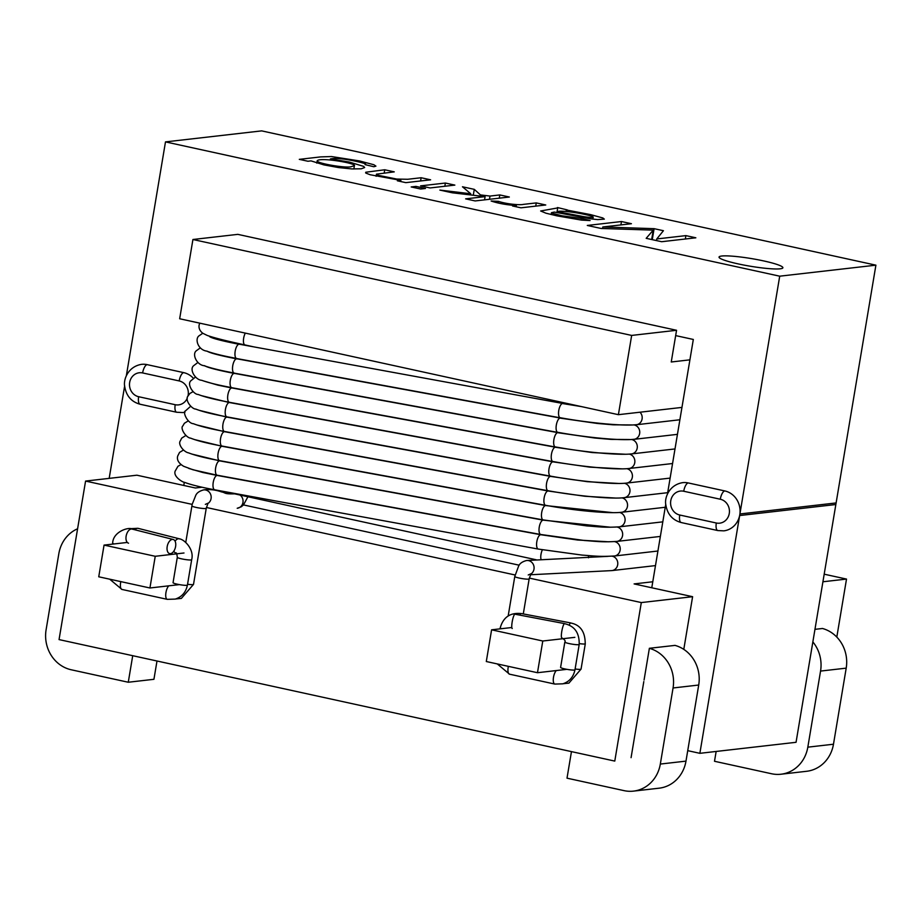 <?xml version="1.0" encoding="UTF-8"?>
<svg xmlns="http://www.w3.org/2000/svg" width="922" height="922" viewBox="0 0 922 922"><rect width="100%" height="100%" fill="white"/><g stroke="black" fill="none" stroke-linecap="round" stroke-linejoin="round"><path stroke-width="1.38" d="M183.789 485.456L184.319 482.264M124.666 385.834L109.176 478.368M687.731 750.658L699.867 753.32L796.055 742.302L835.851 504.518L739.64 515.536L835.828 504.518A20.238 18.555 83.5 0 0 836.093 502.939M699.867 753.32L739.651 515.536M665.765 504.138L651.773 587.775M814.956 629.323L822.516 628.493M836.807 637.079L846.511 579.074L822.92 581.77M652.776 581.77L634.106 583.914L692.606 596.695L641.309 602.573L614.778 761.088L59.054 639.591L85.573 481.077L136.882 475.199L195.383 487.992L201.999 487.231M243.489 504.922L519.19 565.198M676.552 330.283L631.662 335.424L192.929 239.501L237.818 234.361L676.552 330.283L671.251 361.989L689.91 359.845M683.79 649.376L692.606 596.695M192.929 239.501L179.663 318.758L618.397 414.681L681.957 407.409M631.662 335.424L618.397 414.681M824.187 574.187L846.511 579.074M641.309 602.573L529.309 578.094M515.075 574.982L206.401 507.492M192.168 504.38L85.573 481.077M675.019 645.388L649.376 648.293L644.075 679.998M649.376 648.327A33.999 31.175 83.5 0 1 673.06 687.973L660.325 764.061A33.999 31.175 83.5 0 1 633.483 791.122A33.999 31.175 83.5 0 1 624.044 790.638L567.007 778.168L571.456 751.614M674.927 645.365A33.999 31.175 83.5 0 1 698.715 685.034L685.98 761.123A33.999 31.175 83.5 0 1 659.138 788.183L633.483 791.122M643.81 681.577L631.074 757.665M155.242 556.289L104.059 545.098L98.746 576.792L149.929 587.982L155.242 556.289L183.997 552.993M149.929 587.982L179.387 584.617M104.059 545.098L127.294 542.436M681.623 522.578A8.091 3.077 -77.7 0 1 681.231 522.555C672.564 520.181 667.436 514.315 665.845 504.956C664.22 498.122 669.061 484.857 682.637 482.655A20.238 18.555 83.5 0 1 688.261 482.944L724.819 490.942A20.238 18.555 83.5 0 1 739.905 513.957A20.238 18.555 83.5 0 1 739.64 515.536A20.238 18.555 83.5 0 1 723.805 530.853L717.789 530.553A8.091 3.077 -77.7 0 1 716.313 523.005L679.745 515.018A12.136 11.133 83.5 0 1 670.767 500.727A12.136 11.133 83.5 0 1 683.732 491.242L720.289 499.228A12.136 11.133 83.5 0 1 729.267 513.519A12.136 11.133 83.5 0 1 716.313 523.005M185.022 412.122A20.238 18.555 83.5 0 1 182.706 412.56L176.678 412.249A8.091 3.077 -77.7 0 1 175.203 404.712L138.646 396.714A12.136 11.133 83.5 0 1 129.668 382.423A12.136 11.133 83.5 0 1 142.622 372.937L179.179 380.936A12.136 11.133 83.5 0 1 187.938 396.264M140.524 404.274A8.091 3.077 -77.7 0 1 140.121 404.251C131.466 401.877 126.337 396.011 124.735 386.664C123.11 379.829 127.962 366.553 141.539 364.351A20.238 18.555 83.5 0 1 147.151 364.639L183.72 372.638A20.238 18.555 83.5 0 1 193.263 378.147M721.719 256.028A32.374 3.861 9.5 0 0 719.033 257.077A32.374 3.861 9.5 0 0 750.335 266.228A32.374 3.861 9.5 0 0 782.893 267.76A32.374 3.861 9.5 0 0 757.826 259.727A32.374 3.861 9.5 0 0 721.719 256.028M421.135 177.739L430.62 179.813L405.841 182.648L397.347 180.793L400.863 180.389L370.195 174.754L365.884 173.106L365.78 172.23L384.728 169.775L394.259 171.861L376.579 174.154L378.458 175.364L396.691 179.041L407.651 179.283L421.135 177.739L420.605 180.954M415.983 186.405L425.468 188.48L420.674 189.022L411.2 186.947L415.983 186.405L415.73 187.938M536.27 202.909L545.755 204.984L520.976 207.819L512.528 205.975L516.343 205.537C506.985 204.972 498.583 203.474 491.126 201.019L498.41 201.33C506.731 204.188 520.331 205.26 523.35 204.384L536.27 202.909L535.74 206.125M685.899 235.617L695.845 237.795L661.662 241.714L646.184 238.325L653.237 230.131L601.121 228.472L587.291 225.452L621.474 221.534L631.42 223.712L602.804 226.985L654.101 228.668L663.425 230.707L656.764 238.959L685.899 235.617L685.334 238.994M875.9 265.167L836.116 502.939L739.917 513.957L779.712 276.185L875.9 265.167L261.675 130.878L165.487 141.896L126.326 375.853M779.712 276.185L165.487 141.896M557.453 207.542L567.307 209.916M567.168 210.124L590.506 214.596L602.85 217.961L604.336 219.136L597.606 219.597L590.218 218.779L554.249 212.072L551.552 212.694L552.232 213.189L561.74 215.748L581.275 218.445L590.08 220.554L581.632 220.128L556.992 215.863L545.962 213.201L540.638 210.988L557.499 207.957M499.816 194.934L509.336 197.02L475.164 200.938L465.633 198.852L485.099 196.628L452.299 192.802L439.863 190.082L470.739 193.758L462.464 186.774L474.277 189.356L480.477 194.922L490.02 196.063L499.816 194.934L499.275 198.172M445.372 183.04L454.857 185.103L430.078 187.95L420.593 185.875L445.372 183.04L444.842 186.256M299.304 159.356L320.672 156.901L331.563 156.556L359.557 160.947L373.871 164.738L375.922 166.133L373.859 166.744L365.077 164.623C369.399 163.978 352.446 160.313 344.563 159.206C337.809 158.342 333.073 158.261 330.341 158.976L349.254 162.018L363.694 166.409L364.639 167.55L361.228 168.807L351.812 168.922L338.639 167.585L323.968 164.911L311.014 160.889L307.948 161.246L299.304 159.356M675.665 335.596L693.321 339.457L667.436 494.157M651.67 239.524L653.237 230.131M620.909 224.91L621.474 221.534M602.539 228.518L602.804 226.985M652.269 239.651L654.101 228.668M656.499 240.584L656.764 238.959M566.085 211.472L566.246 210.481M580.998 220.058L581.275 218.445M592.339 216.451C584.294 213.524 559.562 209.824 557.614 211.714L584.029 216.682C591.613 217.765 594.379 217.696 592.339 216.451L593.261 217.085M557.464 212.648L557.614 211.714M516.147 206.759L516.343 205.537M498.134 202.978L498.41 201.33M484.557 199.855L485.099 196.628M470.543 194.922L470.739 193.758M473.286 195.245L474.277 189.356M480.293 196.063L480.477 194.922M489.478 199.29L490.02 196.063M400.678 181.519L400.863 180.389M384.186 173.013L384.728 169.775M351.155 166.698L354.532 165.637C355.247 162.998 319.3 157.028 317.156 160.854C316.972 163.448 346.338 168.403 351.155 166.698M512.252 628.516A7.284 1.302 -79.2 0 1 511.745 626.096A7.284 1.302 -79.2 0 1 512.966 618.293A7.284 1.302 -79.2 0 1 514.972 614.202L564.575 623.618A7.284 1.302 -79.2 0 0 562.581 627.721A7.284 1.302 -79.2 0 0 561.348 635.512A7.284 1.302 -79.2 0 0 561.798 637.909M564.852 642.092A7.284 0.864 9.5 0 0 566.696 642.957A7.284 0.864 9.5 0 0 574.544 644.49A7.284 0.864 9.5 0 0 579.212 644.443A7.284 0.864 9.5 0 0 579.189 644.351C579.477 632.907 574.625 626.003 564.633 623.698M564.898 641.966A7.284 0.864 9.5 0 0 564.84 642.046L560.599 667.401A7.284 0.864 9.5 0 0 562.455 668.323A7.284 0.864 9.5 0 0 570.292 669.845A7.284 0.864 9.5 0 0 574.971 669.81L579.212 644.443M501.591 628.677A7.284 0.864 -170.5 0 1 500.208 627.917L500.047 628.85M519.87 615.135A7.284 1.302 -79.2 0 1 521.011 613.499M569.243 625.185A7.284 1.302 -79.2 0 1 570.614 622.915M521.057 613.499L570.672 622.926A7.284 1.302 -79.2 0 1 570.833 623.018M579.316 643.614A7.284 0.864 9.5 0 0 585.297 643.787M575.109 668.98A7.284 0.864 9.5 0 0 581.056 669.107L585.309 643.752A7.284 0.864 9.5 0 0 585.24 643.602M138.15 528.364A7.284 4.114 104.2 0 0 134.843 529.77M179.825 539.001A7.284 4.114 104.2 0 0 179.283 538.782A7.284 4.114 104.2 0 0 179.029 538.736A7.284 4.114 104.2 0 0 175.088 541.202M173.809 551.183A7.284 4.114 104.2 0 0 175.699 552.9A7.284 4.114 104.2 0 0 175.918 552.946A7.284 4.114 104.2 0 0 176.079 552.97M191.649 559.631A7.284 0.864 -170.5 0 1 191.661 559.666C194.496 549.316 184.054 538.978 179.018 538.794M177.347 557.234A7.284 0.864 -170.5 0 0 177.301 557.314L173.048 582.681A7.284 0.864 -170.5 0 0 180.09 584.732A7.284 0.864 -170.5 0 0 187.42 585.078L191.672 559.723A7.284 0.864 -170.5 0 1 184.561 559.412A7.284 0.864 -170.5 0 1 177.301 557.372L177.324 557.372C176.955 554.099 176.482 552.601 175.929 552.877M112.496 544.13L112.657 543.185A7.284 0.864 9.5 0 0 114.04 543.945M132.445 529.182A7.284 4.114 104.2 0 0 132.123 529.078A7.284 4.114 104.2 0 0 126.418 534.864A7.284 4.114 104.2 0 0 128.25 543.104A7.284 4.114 104.2 0 0 128.55 543.196M175.491 542.286A7.284 4.114 104.2 0 0 173.186 539.474A7.284 4.114 104.2 0 0 167.412 545.524A7.284 4.114 104.2 0 0 169.613 553.603A7.284 4.114 104.2 0 0 174.385 550.192A7.284 4.114 104.2 0 0 175.491 542.286M812.858 641.919A33.999 31.175 83.5 0 1 820.557 671.078L807.822 747.166A33.999 31.175 83.5 0 1 780.98 774.226A33.999 31.175 83.5 0 1 771.541 773.742L714.504 761.272L716.152 751.453M822.424 628.47A33.999 31.175 83.5 0 1 846.2 668.139L833.476 744.227A33.999 31.175 83.5 0 1 806.623 771.288L780.98 774.226M156.994 661.005L153.928 679.307L128.273 682.245L132.722 655.703M77.598 528.779A33.999 31.175 -96.5 0 0 58.835 553.684L46.1 629.772A33.999 31.175 -96.5 0 0 71.236 669.775L128.273 682.245M542.781 641.009L491.599 629.818L486.297 661.523L537.48 672.714L542.781 641.009L574.855 637.344M537.48 672.714L566.938 669.337M491.599 629.818L511.802 627.513M660.325 764.061L685.98 761.123M673.06 687.973L698.715 685.034M718.192 530.565A8.091 3.077 -77.7 0 1 717.789 530.553L681.231 522.555A8.091 3.077 -77.7 0 1 679.745 515.018M720.289 499.228A8.091 3.077 -77.7 0 1 724.819 490.942M683.732 491.242A8.091 3.077 -77.7 0 1 688.261 482.944M187.293 398.166A12.136 11.133 83.5 0 1 175.203 404.712M177.082 412.272A8.091 3.077 -77.7 0 1 176.678 412.249L140.121 404.251A8.091 3.077 -77.7 0 1 138.646 396.714M179.179 380.936A8.091 3.077 -77.7 0 1 183.72 372.638M142.622 372.937A8.091 3.077 -77.7 0 1 147.151 364.639M556.323 670.559A7.284 2.766 102.3 0 0 554.237 674.328A7.284 2.766 102.3 0 0 554.825 684.078L562.823 683.824C569.416 681.658 573.461 676.979 574.971 669.81M508.368 666.352A7.284 2.766 102.3 0 0 509.486 674.166L554.825 684.078M205.329 504.38L208.049 503.193L206.251 508.299L193.516 584.387A7.284 0.864 -170.5 0 1 192.905 584.617A7.284 0.864 -170.5 0 1 187.558 584.248M187.42 585.078C185.921 592.258 181.865 596.926 175.272 599.093L167.274 599.346A7.284 2.766 -77.7 0 1 165.81 593.561A7.284 2.766 -77.7 0 1 168.772 585.827M167.274 599.346L121.946 589.435A7.284 2.766 -77.7 0 1 120.817 581.621M528.237 574.971L530.957 573.784L529.159 578.889A7.284 0.864 -170.5 0 1 528.548 579.131A7.284 0.864 -170.5 0 1 519.086 578.025A7.284 0.864 -170.5 0 1 514.787 576.492L508.172 615.988M530.726 574.129A7.284 6.684 -96.5 0 0 533.988 569.174A7.284 6.684 -96.5 0 0 526.577 560.507C522.451 561.602 519.824 563.4 518.694 565.912L514.787 576.492M612.116 556.185A7.284 6.684 83.5 0 1 617.682 564.794A7.284 6.684 83.5 0 1 611.931 570.591L530.392 574.763M188.733 468.422L202.852 472.502L217.281 475.464A7.284 2.801 100.4 0 0 213.178 482.736A7.284 2.801 100.4 0 0 214.711 489.801L538.298 549.074A7.284 2.801 100.4 0 1 536.765 542.009A7.284 2.801 100.4 0 1 540.88 534.737L577.702 540.027L608.958 541.813M541.041 534.772A7.284 2.801 100.4 0 0 540.926 534.748L217.338 475.464M614.617 541.617A7.284 6.684 83.5 0 1 620.183 549.754A7.284 6.684 83.5 0 1 614.375 556.012A7.284 6.684 83.5 0 1 614.133 556.035A7.284 6.684 83.5 0 1 613.637 556.047M191.649 454.016L219.77 460.885A7.284 2.801 100.4 0 0 215.69 467.696A7.284 2.801 100.4 0 0 217.154 475.21L540.741 534.495L584.41 540.499C596.35 541.341 601.697 542.343 616.599 541.421A7.284 6.684 83.5 0 1 616.253 541.468M219.782 460.885L543.369 520.158A7.284 2.801 100.4 0 0 539.278 526.981A7.284 2.801 100.4 0 0 540.741 534.495M617.095 527.038A7.284 6.684 83.5 0 1 622.661 534.714A7.284 6.684 83.5 0 1 616.806 541.421A7.284 6.684 83.5 0 1 616.611 541.445M543.242 519.916A7.284 2.801 100.4 0 1 543.185 519.904A7.284 2.801 100.4 0 1 541.802 511.941A7.284 2.801 100.4 0 1 545.812 505.579L222.225 446.306A7.284 2.801 100.4 0 0 218.214 452.656A7.284 2.801 100.4 0 0 219.563 460.631M619.549 512.459A7.284 6.684 83.5 0 1 625.104 519.662A7.284 6.684 83.5 0 1 619.25 526.842A7.284 6.684 83.5 0 1 619.111 526.854C604.267 527.764 598.851 526.762 586.911 525.92L543.15 519.904L219.597 460.631M621.635 512.263C609.119 513.865 573.519 510.477 545.559 505.302A7.284 2.801 100.4 0 1 544.337 496.9A7.284 2.801 100.4 0 1 548.256 491L224.657 431.715A7.284 2.801 100.4 0 0 220.75 437.627A7.284 2.801 100.4 0 0 221.972 446.041C207.542 443.378 197.112 440.751 190.67 438.157C185.99 437.835 179.848 428.165 182.879 425.883L184.365 423.29L188.307 420.847M222.041 446.052L545.628 505.325A7.284 2.801 100.4 0 0 545.766 505.348M621.981 497.868A7.284 6.684 83.5 0 1 627.536 504.622A7.284 6.684 83.5 0 1 621.693 512.263L665.235 507.273M547.968 490.723A7.284 2.801 100.4 0 1 546.884 481.872A7.284 2.801 100.4 0 1 550.688 476.409L227.1 417.136A7.284 2.801 100.4 0 0 223.297 422.599A7.284 2.801 100.4 0 0 224.38 431.45C210.228 428.822 199.89 426.252 193.378 423.694C187.742 423.509 182.256 411.961 185.518 410.832L190.704 406.245M224.472 431.461L548.06 490.746A7.284 2.801 100.4 0 0 548.29 490.758M550.907 476.478A7.284 2.801 100.4 0 0 550.78 476.432L587.406 481.699L618.789 483.462M624.39 483.278A7.284 6.684 83.5 0 1 629.933 489.582A7.284 6.684 83.5 0 1 624.171 497.673C611.62 499.275 575.985 495.875 547.979 490.7M624.136 497.673A7.284 6.684 83.5 0 1 624.125 497.673L667.678 492.682M229.647 402.58A7.284 2.801 100.4 0 0 229.543 402.557A7.284 2.801 100.4 0 0 225.855 407.57A7.284 2.801 100.4 0 0 226.812 416.859A7.284 2.801 100.4 0 0 226.916 416.882L550.503 476.155A7.284 2.801 100.4 0 0 550.803 476.167M553.407 461.922A7.284 2.801 100.4 0 0 553.246 461.853A7.284 2.801 100.4 0 0 553.131 461.83A7.284 2.801 100.4 0 0 549.443 466.855A7.284 2.801 100.4 0 0 550.399 476.132A7.284 2.801 100.4 0 0 550.503 476.155M626.776 468.687A7.284 6.684 83.5 0 1 632.296 474.542A7.284 6.684 83.5 0 1 626.718 483.07A7.284 6.684 83.5 0 1 626.568 483.093A7.284 6.684 83.5 0 1 626.315 483.116M232.09 387.989A7.284 2.801 100.4 0 0 231.987 387.966A7.284 2.801 100.4 0 0 228.425 392.565A7.284 2.801 100.4 0 0 229.244 402.269A7.284 2.801 100.4 0 0 229.359 402.303L552.946 461.576A7.284 2.801 100.4 0 0 553.304 461.576M555.908 447.366A7.284 2.801 100.4 0 0 555.689 447.274A7.284 2.801 100.4 0 0 555.574 447.251A7.284 2.801 100.4 0 0 552.013 451.838A7.284 2.801 100.4 0 0 552.831 461.553A7.284 2.801 100.4 0 0 552.946 461.576M629.138 454.085A7.284 6.684 83.5 0 1 634.636 459.502A7.284 6.684 83.5 0 1 629.23 468.48A7.284 6.684 83.5 0 1 629.011 468.503A7.284 6.684 83.5 0 1 628.516 468.549M234.522 373.41A7.284 2.801 100.4 0 0 234.419 373.387A7.284 2.801 100.4 0 0 230.996 377.559A7.284 2.801 100.4 0 0 231.699 387.689A7.284 2.801 100.4 0 0 231.802 387.713L555.39 446.997A7.284 2.801 100.4 0 0 555.805 446.986M558.398 432.81A7.284 2.801 100.4 0 0 558.121 432.683A7.284 2.801 100.4 0 0 558.017 432.66A7.284 2.801 100.4 0 0 554.583 436.832A7.284 2.801 100.4 0 0 555.286 446.963A7.284 2.801 100.4 0 0 555.39 446.997M631.501 439.494A7.284 6.684 83.5 0 1 636.952 444.473A7.284 6.684 83.5 0 1 631.731 453.889A7.284 6.684 83.5 0 1 631.455 453.924A7.284 6.684 83.5 0 1 630.752 453.958M557.741 432.395A7.284 2.801 100.4 0 1 557.165 421.838A7.284 2.801 100.4 0 1 560.449 418.081L236.862 358.796A7.284 2.801 100.4 0 0 233.577 362.565A7.284 2.801 100.4 0 0 234.153 373.11M234.234 373.133L557.822 432.406A7.284 2.801 100.4 0 0 558.283 432.395M633.863 424.892A7.284 6.684 83.5 0 1 639.246 429.456A7.284 6.684 83.5 0 1 634.198 439.298A7.284 6.684 83.5 0 1 633.898 439.345A7.284 6.684 83.5 0 1 633.022 439.379M560.219 417.816A7.284 2.801 100.4 0 1 559.758 406.867A7.284 2.801 100.4 0 1 562.893 403.49L239.305 344.217A7.284 2.801 100.4 0 0 236.17 347.594A7.284 2.801 100.4 0 0 236.631 358.543M236.677 358.543L560.265 417.827A7.284 2.801 100.4 0 0 560.749 417.804M639.983 412.215A7.284 6.684 83.5 0 1 641.516 414.451A7.284 6.684 83.5 0 1 636.629 424.719A7.284 6.684 83.5 0 1 636.33 424.754A7.284 6.684 83.5 0 1 635.316 424.788M245.298 333.119A7.284 2.766 102.3 0 0 243.662 338.155A7.284 2.766 102.3 0 0 244.998 344.943C226.858 341.059 214.296 337.901 207.3 335.47L202.84 333.291C199.89 331.01 198.645 328.301 199.094 325.143L199.717 323.149M542.378 549.8A7.284 2.766 102.3 0 0 540.891 558.744A7.284 2.766 102.3 0 0 541.076 559.55M223.873 476.593A7.284 2.766 102.3 0 0 223.7 476.547A7.284 2.766 102.3 0 0 223.216 476.547M226.282 462.003A7.284 2.766 102.3 0 0 226.144 461.957A7.284 2.766 102.3 0 0 225.66 461.957M228.679 447.401A7.284 2.766 102.3 0 0 228.587 447.377A7.284 2.766 102.3 0 0 228.103 447.377M233.589 433.352L231.019 432.798A7.284 2.766 102.3 0 0 230.546 432.798L226.167 431.773M236.032 418.772L233.462 418.208A7.284 2.766 102.3 0 0 232.978 418.208M238.256 389.026A7.284 2.766 102.3 0 0 237.864 389.049L233.704 388.058M243.35 375.024L240.78 374.459A7.284 2.766 102.3 0 0 240.677 374.436A7.284 2.766 102.3 0 0 240.308 374.459M245.794 360.433L243.224 359.88A7.284 2.766 102.3 0 0 243.108 359.857A7.284 2.766 102.3 0 0 242.74 359.88M248.237 345.854L245.667 345.289A7.284 2.766 102.3 0 0 245.563 345.277A7.284 2.766 102.3 0 0 245.183 345.301M567.042 403.456A7.284 2.766 102.3 0 0 566.638 404.274M588.397 555.62A7.284 6.684 83.5 0 1 588.513 557.787M247.926 496.751L243.443 504.968L241.287 506.777L237.208 508.276A7.284 6.684 -96.5 0 0 242.959 502.467A7.284 6.684 -96.5 0 0 240.054 495.033M207.819 503.527A7.284 6.684 -96.5 0 0 211.08 498.583A7.284 6.684 -96.5 0 0 203.67 489.905C199.544 491 196.916 492.797 195.787 495.31L192.191 504.299L185.771 542.355M206.251 508.299A7.284 0.864 -170.5 0 1 205.641 508.529A7.284 0.864 -170.5 0 1 197.515 507.699A7.284 0.864 -170.5 0 1 191.88 505.89M807.822 747.166L833.476 744.227M820.557 671.078L846.2 668.139M836.876 498.353L835.205 508.333M551.471 212.682L551.16 214.538M557.695 207.992L556.934 212.544M593.134 217.246L592.811 219.125M365.746 172.253L365.642 172.898M376.476 174.12L376.107 176.298M353.841 169.003L354.359 165.914M316.788 163.136L317.168 160.866M561.798 637.863C564.725 639.672 565.751 641.09 564.875 642.104L564.875 642.104M509.486 674.166L497.281 663.921M500.208 627.917C503.228 617.256 510.154 612.473 520.999 613.556M570.603 622.984C580.33 624.793 585.205 631.72 585.216 643.763M581.056 669.107L568.909 683.121L563.192 683.709M193.516 584.387L181.369 598.401L175.641 598.977M129.772 528.721L137.643 528.306M179.283 538.782L138.219 528.375M121.946 589.435L109.73 579.2M112.657 543.196C112.968 531.429 129.357 526.508 132.445 529.216M173.186 539.474L132.123 529.078M529.159 578.889L523.293 613.925M526.577 560.507L608.024 556.358M655.473 565.601L611.931 570.591M181.069 464.596L177.958 466.278L175.168 471.107C173.059 476.559 182.648 482.402 184.93 482.494C191.522 484.926 201.469 487.358 214.768 489.801M538.356 549.086L581.966 555.079C593.883 555.908 599.208 556.911 614.121 555.989M657.916 551.022L614.375 556.012M183.49 450.017L179.536 452.425L177.704 456.021C176.655 459.824 178.626 463.247 183.628 466.278L192.905 469.747L217.166 475.222M543.358 520.158L610.595 527.234M660.359 536.431L616.806 541.421M194.404 439.54L222.156 446.294M185.91 435.438L181.703 438.134L180.274 440.958C177.75 444.381 183.812 452.045 188.503 452.852C195.671 455.606 206.032 458.188 219.563 460.62M545.836 505.59L612.83 512.644M662.803 521.852L619.25 526.842M196.893 424.961L224.519 431.703M548.313 491.023L584.94 496.267L615.631 498.053M199.152 410.313L226.881 417.113M201.284 395.607L229.244 402.534M193.101 391.654L189.92 393.44L188.18 395.78C184.25 399.883 191.822 409.161 195.729 409.068C202.275 411.638 212.636 414.22 226.812 416.825M553.131 461.83L229.543 402.557M550.399 476.098C578.451 481.284 614.098 484.684 626.718 483.07M553.235 461.887L589.873 467.143L622.05 468.849M670.121 478.103L626.568 483.093M203.382 380.89L217.811 385.119L231.618 387.966M195.499 377.052L190.889 380.751C186.578 384.462 193.793 394.628 198.103 394.443C204.684 397.025 215.056 399.618 229.255 402.223M555.574 447.251L231.987 387.966M552.843 461.496C580.918 466.682 616.553 470.082 629.23 468.468M555.678 447.32L592.339 452.575L625.289 454.235M672.564 463.524L629.011 468.503M204.603 365.688C207.392 367.532 217.362 370.125 234.511 373.479M197.907 362.45L193.608 365.734C189.091 369.445 195.36 379.968 201.722 380.302C208.418 382.734 218.41 385.177 231.71 387.62M558.017 432.66L234.419 373.387M555.298 446.893C583.384 452.08 618.973 455.491 631.72 453.866M558.11 432.764L594.805 438.019L610.963 439.391L629.519 439.517M674.996 448.933L631.455 453.924M207.139 351.178C209.824 352.965 219.759 355.546 236.931 358.912M200.339 347.848L196.374 350.729C191.799 354.036 196.593 364.939 204.154 365.7C210.873 368.143 220.877 370.586 234.176 373.03M557.764 432.303C585.85 437.477 621.382 440.889 634.186 439.252M560.518 418.185L597.283 423.452L613.095 424.812L631.939 424.95M677.439 434.354L633.898 439.345M209.651 336.657C212.256 338.397 222.144 340.956 239.328 344.332M202.771 333.245L199.164 335.735C194.611 338.628 197.769 349.807 206.62 351.098C213.362 353.552 223.378 355.996 236.654 358.439M560.242 417.712C588.317 422.887 623.756 426.287 636.629 424.65M562.927 403.606L581.494 406.614M679.883 419.764L636.33 424.754M223.401 491.391L536.201 559.781M223.7 476.547L226.27 477.1M223.412 476.524L220.024 475.74M225.844 476.801L232.033 478.161M226.144 461.957L228.714 462.521M225.752 461.945L221.937 461.058M228.276 462.222L234.465 463.57M228.587 447.377L231.145 447.942M228.137 447.377L223.977 446.409M230.719 447.643L236.908 448.991M233.162 433.052L239.351 434.412M232.886 418.196L228.529 417.182M235.606 418.473L241.795 419.821M235.905 403.629L238.475 404.182M235.433 403.629L231.053 402.603M238.037 403.894L244.226 405.242M238.349 389.038L240.907 389.603M240.481 389.303L246.67 390.663M240.388 374.447L236.447 373.537M242.924 374.724L249.113 376.072M242.901 359.857L239.247 359.015M245.367 360.133L251.556 361.493M245.413 345.266L236.297 343.019M214.999 337.855L214.434 338.558M244.998 344.943L253.988 346.914M235.548 493.8C223.159 494.25 226.224 492.751 221.511 491.91C215.494 489.778 209.548 489.109 203.67 489.905"/></g></svg>

